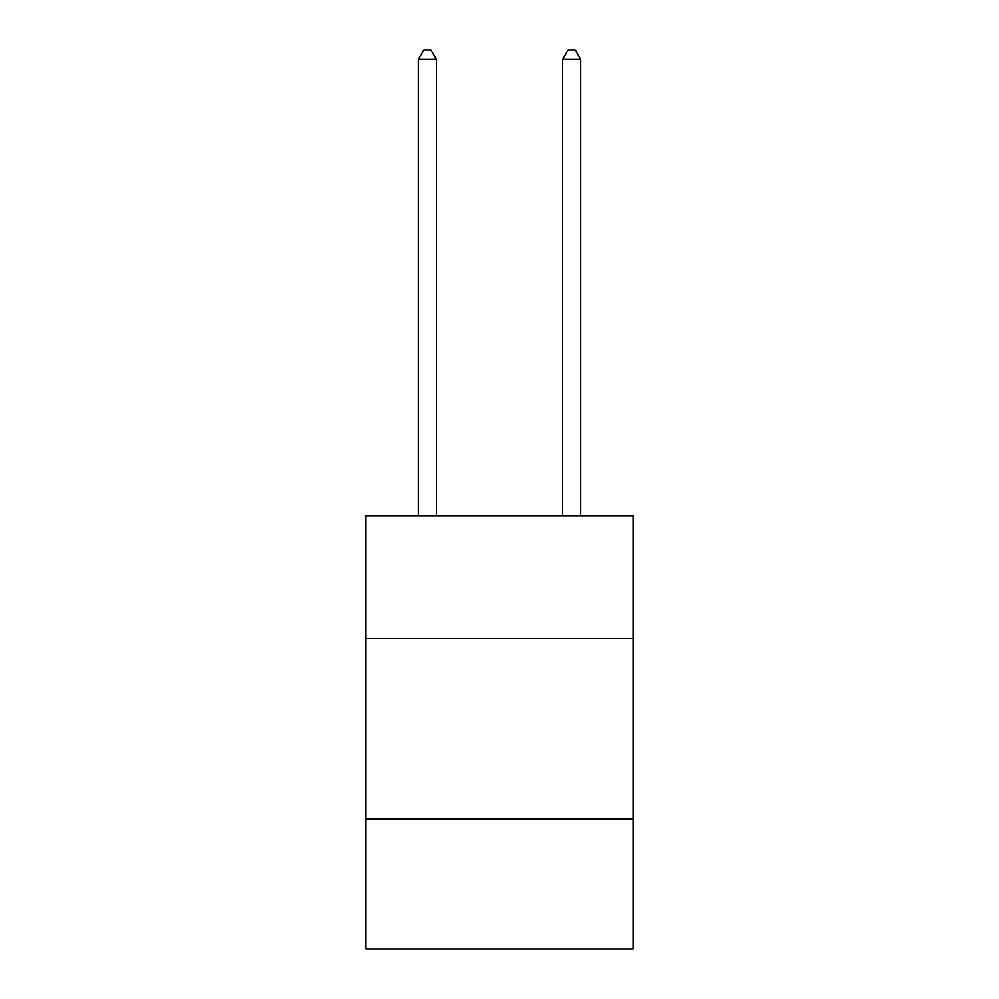 <?xml version="1.0" encoding="UTF-8"?>
<svg xmlns="http://www.w3.org/2000/svg" width="999" height="999" viewBox="0 0 999 999"><rect width="100%" height="100%" fill="white"/><g stroke="black" fill="none" stroke-linecap="round" stroke-linejoin="round"><path stroke-width="1.5" d="M365.921 638.573L633.079 638.573L633.079 515.821L365.921 515.821L365.921 949.05L633.079 949.05L633.079 819.08L365.921 819.08M633.079 819.08L633.079 638.573M436.326 515.821L436.326 59.341L418.269 59.341L418.269 515.821M418.269 59.341L423.688 49.95L430.906 49.95L436.326 59.341M580.731 515.821L580.731 59.341L562.674 59.341L562.674 515.821M562.674 59.341L568.094 49.95L575.312 49.95L580.731 59.341"/></g></svg>
